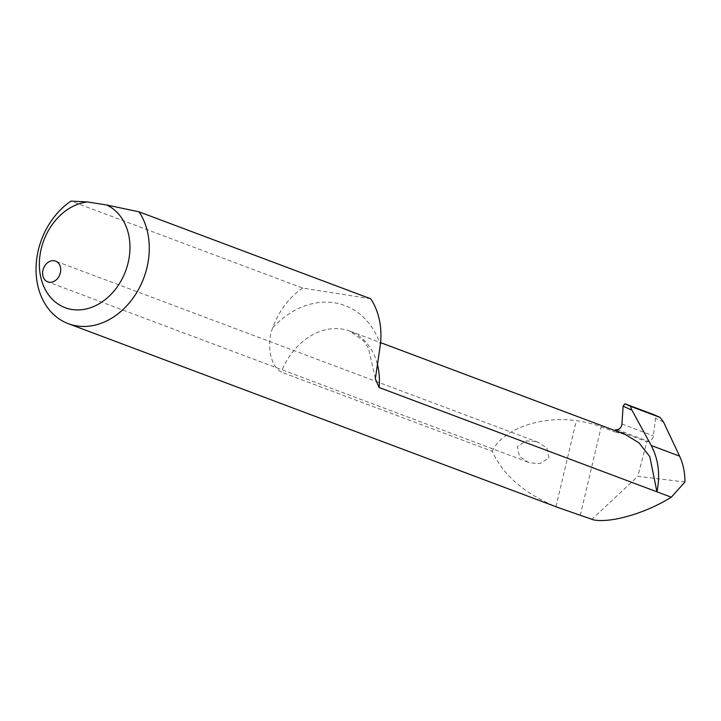 <?xml version="1.0" encoding="UTF-8"?>
<svg xmlns="http://www.w3.org/2000/svg" width="721" height="721" viewBox="0 0 721 721"><rect width="100%" height="100%" fill="white"/><g stroke="black" fill="none" stroke-linecap="round" stroke-linejoin="round"><path stroke-width="0.54" stroke-dasharray="3.6 2.7" d="M535.694 441.486L526.267 440.937L517.399 446.443L519.408 456.348L528.042 462.143L530.62 462.954L540.047 463.504L548.915 457.997L546.906 448.092L538.272 442.297L535.694 441.486M370.702 298.782L302.667 288.058L71.009 201.105M302.667 288.058A69.297 54.607 -69.4 0 0 272.772 327.695A85.493 67.368 110.6 0 1 334.463 302.811A85.493 67.368 110.6 0 1 380.373 344.656M559.045 507.881L555.972 506.701C524.257 493.425 503.006 474.95 492.218 451.283L281.253 372.099C269.663 365.745 266.5 342.43 272.772 327.695M684.95 481.961L637.842 476.338L646.818 441.712L648.63 441.468C651.198 440.828 652.784 438.945 653.388 435.826L655.461 418.351L654.172 414.782M625.152 434.43L614.806 431.96L615.085 430.653M492.218 451.283C502.312 429.419 540.534 415.503 576.313 420.667C586.651 422.236 594.933 424.29 601.188 426.841L614.806 431.96M615.256 429.869L646.818 441.712M591.571 519.553L637.842 476.338M377.326 363.961A63.313 49.893 -69.4 0 0 349.919 331.128A63.313 49.893 -69.4 0 0 342.169 329.082A63.313 49.893 -69.4 0 0 281.253 372.099M663.5 421.974L655.461 418.351M555.972 506.701L576.313 420.667M580.27 515.317L601.188 426.841M621.944 424.02L653.388 435.826M617.185 429.671L648.63 441.468M528.042 462.143L47.766 281.875M375.353 378.291L368.332 347.828L363.456 340.79L349.919 331.128L380.589 342.637M538.272 442.297L55.562 261.11"/><path stroke-width="1.08" d="M54.201 260.759A11.085 8.733 -69.4 0 0 43.197 269.266A11.085 8.733 -69.4 0 0 47.766 281.875A11.085 8.733 -69.4 0 0 49.127 282.226A11.085 8.733 -69.4 0 0 60.131 273.719A11.085 8.733 -69.4 0 0 55.562 261.11A11.085 8.733 -69.4 0 0 54.201 260.759M139.045 211.83L106.699 204.989L87.376 201.943L71.009 201.105A69.297 54.607 -69.4 0 0 36.05 267.635A69.297 54.607 -69.4 0 0 68.306 323.684A69.297 54.607 -69.4 0 0 76.796 325.919A69.297 54.607 -69.4 0 0 138.675 289.157A69.297 54.607 -69.4 0 0 139.045 211.83L370.702 298.782A69.297 54.607 -69.4 0 1 380.373 344.656L375.344 378.75L379.102 387.519A63.313 49.893 -69.4 0 0 377.326 363.961M379.102 387.519L671.314 497.211C645.556 513.235 611.3 523.23 593.581 519.895L559.045 507.881L68.306 323.684M380.589 342.637L625.152 434.43L638.995 442.838L649.783 456.609L656.948 491.812C660.382 474.778 658.471 459.331 651.216 445.488L631.938 410.132C630.704 407.707 630.505 406.554 631.344 406.653L660.003 417.414L663.5 421.974L679.579 456.132C683.157 463.801 684.941 472.417 684.95 481.961L671.314 497.211M106.699 204.989A55.436 43.684 110.6 0 1 113.449 291.717A55.436 43.684 110.6 0 1 41.584 280.388A55.436 43.684 110.6 0 1 87.376 201.943M631.344 406.653L624.936 403.805L623.106 406.202L621.944 424.02C621.475 427.202 619.889 429.076 617.185 429.671L615.256 429.869L615.085 430.653M660.003 417.414L654.172 414.782L660.003 417.414M624.936 403.805L654.172 414.782M623.106 406.202L631.938 410.132M651.216 445.488L679.579 456.132M375.344 378.75L375.353 378.291"/></g></svg>
